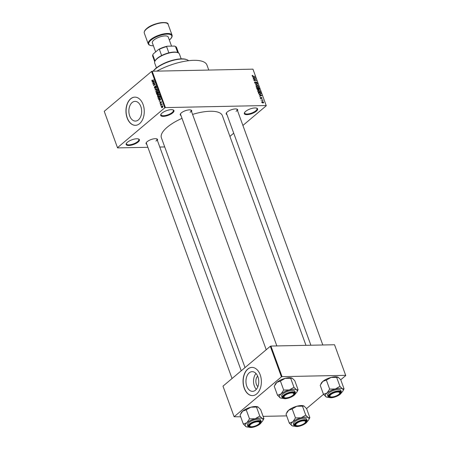 <?xml version="1.0" encoding="UTF-8"?>
<svg xmlns="http://www.w3.org/2000/svg" width="450" height="450" viewBox="0 0 450 450"><rect width="100%" height="100%" fill="white"/><g stroke="black" fill="none" stroke-linecap="round" stroke-linejoin="round"><path stroke-width="0.67" d="M127.429 142.245A7.054 2.492 -20 0 1 138.6 139.016A7.054 2.492 -20 0 1 138.15 142.026A7.054 2.492 -20 0 1 129.887 145.412A7.054 2.492 -20 0 1 126.332 143.483A7.054 2.492 -20 0 1 127.429 142.245M126.495 143.218A6.581 2.329 160 0 0 126.45 143.972A6.581 2.329 160 0 0 131.062 144.591A6.581 2.329 160 0 0 137.638 141.615A6.581 2.329 160 0 0 138.819 139.466A6.581 2.329 160 0 0 138.308 138.921M245.61 111.409A7.054 2.492 -20 0 1 256.781 108.186A7.054 2.492 -20 0 1 256.331 111.189A7.054 2.492 -20 0 1 248.068 114.581A7.054 2.492 -20 0 1 244.513 112.646A7.054 2.492 -20 0 1 245.61 111.409M244.676 112.388A6.581 2.329 160 0 0 244.637 113.141A6.581 2.329 160 0 0 249.244 113.76A6.581 2.329 160 0 0 255.819 110.784A6.581 2.329 160 0 0 257.001 108.636A6.581 2.329 160 0 0 256.489 108.09M161.977 113.124A7.054 2.492 -20 0 1 173.154 109.896A7.054 2.492 -20 0 1 172.699 112.905A7.054 2.492 -20 0 1 164.436 116.291A7.054 2.492 -20 0 1 160.881 114.362A7.054 2.492 -20 0 1 161.977 113.124M161.049 114.097A6.581 2.329 160 0 0 161.004 114.851A6.581 2.329 160 0 0 165.611 115.47A6.581 2.329 160 0 0 172.192 112.494A6.581 2.329 160 0 0 173.374 110.346A6.581 2.329 160 0 0 172.856 109.8M255.504 390.173A9.855 6.401 -91.2 0 0 258.519 379.024A9.855 6.401 -91.2 0 0 252.152 371.655A9.855 6.401 -91.2 0 0 249.204 372.848A9.855 6.401 -91.2 0 0 246.189 383.996A9.855 6.401 -91.2 0 0 252.557 391.359A9.855 6.401 -91.2 0 0 255.504 390.173M256.725 393.907A14.102 9.158 -91.2 0 0 261.034 377.955A14.102 9.158 -91.2 0 0 251.921 367.414A14.102 9.158 -91.2 0 0 247.697 369.113A14.102 9.158 -91.2 0 0 243.388 385.071A14.102 9.158 -91.2 0 0 252.501 395.612A14.102 9.158 -91.2 0 0 256.725 393.907M251.994 367.408A14.102 9.158 -91.2 0 0 247.843 369.113A14.102 9.158 -91.2 0 0 243.523 385.014A14.102 9.158 -91.2 0 0 252.574 395.612M132.103 102.561A9.855 6.401 88.8 0 1 135.056 101.374A9.855 6.401 88.8 0 1 141.418 108.737A9.855 6.401 88.8 0 1 138.409 119.886A9.855 6.401 88.8 0 1 135.456 121.073A9.855 6.401 88.8 0 1 129.094 113.709A9.855 6.401 88.8 0 1 132.103 102.561M139.624 123.621A14.102 9.158 -91.2 0 0 143.933 107.668A14.102 9.158 -91.2 0 0 134.826 97.127A14.102 9.158 -91.2 0 0 130.601 98.831A14.102 9.158 -91.2 0 0 126.293 114.784A14.102 9.158 -91.2 0 0 135.399 125.325A14.102 9.158 -91.2 0 0 139.624 123.621M134.893 97.127A14.102 9.158 -91.2 0 0 130.742 98.826A14.102 9.158 -91.2 0 0 126.422 114.728A14.102 9.158 -91.2 0 0 135.472 125.325M226.929 114.553A6.109 2.16 -20 0 1 226.35 113.012A6.109 2.16 -20 0 1 227.301 111.938A6.109 2.16 -20 0 1 236.987 109.142A6.109 2.16 -20 0 1 237.532 110.694M236.087 111.341A5.642 1.991 160 0 0 237.099 109.502A5.642 1.991 160 0 0 236.689 109.046M146.79 144.298A6.109 2.16 -20 0 1 146.211 142.757A6.109 2.16 -20 0 1 147.161 141.688A6.109 2.16 -20 0 1 156.847 138.887A6.109 2.16 -20 0 1 157.393 140.439M155.947 141.092A5.642 1.991 160 0 0 156.96 139.247A5.642 1.991 160 0 0 156.549 138.797M180.973 115.492A6.109 2.16 -20 0 1 180.394 113.951A6.109 2.16 -20 0 1 181.344 112.877A6.109 2.16 -20 0 1 191.025 110.081A6.109 2.16 -20 0 1 191.571 111.634M190.125 112.281A5.642 1.991 160 0 0 191.138 110.441A5.642 1.991 160 0 0 190.727 109.991M245.031 367.588L161.398 137.812A32.439 11.464 -20 0 1 167.22 127.221A32.439 11.464 -20 0 1 182.008 118.35M117.472 147.69L164.784 107.82L151.549 71.454L104.237 111.33L117.568 147.909L147.881 147.291M159.795 147.043L164.722 146.942M261.731 102.268L261.838 101.677L262.406 101.514L263.616 102.229L263.503 102.825L262.957 102.983L261.731 102.268M260.977 100.108L262.704 99.804L262.941 100.637L262.311 100.131L260.977 100.108M260.196 98.044L260.544 97.391L260.46 98.055L260.871 98.404L261.343 97.414L262.074 97.993L261.776 98.612L261.472 97.672L261.017 98.668L260.196 98.044L260.544 97.391L260.145 97.729M260.674 97.65L260.274 98.218M260.657 98.589L261.011 98.336M261.849 98.184L261.776 98.612M261.647 98.353L261.821 98.01M261.472 97.672L261.017 98.044M260.713 98.612L261.36 98.066L261.017 98.668M260.381 94.32L261.118 93.696L260.151 94.331L258.525 93.364L258.244 92.593L260.747 92.543L260.938 94.106M256.967 89.089L256.669 88.273L259.172 88.222L259.47 89.038L259.104 89.775L258.474 89.499L257.996 89.871L256.967 89.089M259.408 89.674L259.104 89.775M258.036 89.871L258.474 89.499L257.996 89.871M255.431 84.87L257.558 83.779L257.653 84.054L255.673 84.718L258.233 85.641L255.431 84.87M253.389 79.256L255.797 78.941L254.295 80.376L256.399 80.595L253.896 80.646L255.392 79.217L253.389 79.256M252.169 75.504L252.714 75.336L252.439 75.926L252.731 76.207L254.891 76.466L253.192 76.5L252.141 75.921L252.714 75.336L252.118 75.842M252.844 75.6L252.231 76.101M151.549 71.454L152.173 71.224L165.409 107.589L266.192 105.525L252.956 69.159L266.192 105.525M152.173 71.224L252.956 69.159M252.585 77.051L255.381 77.805L253.187 78.694L253.749 78.176L253.417 77.265L252.585 77.051M255.319 83.503L256.224 81.922L257.181 82.659L256.719 83.464L256.894 82.671L256.084 82.277L256.106 83.154L255.656 83.565L254.632 82.761L255.161 81.872L254.931 82.778L255.729 83.244L255.398 83.526M254.728 82.013L255.161 81.872L254.559 82.373M255.285 82.131L254.717 82.957M257.096 83.34L256.719 83.464M256.596 83.205L256.894 82.671M255.617 83.565L256.106 83.154L255.656 83.565M256.252 86.119L257.012 85.843L258.699 86.833L258.542 87.643L256.787 87.626L256.134 86.884L256.314 86.062M257.822 90.439L258.587 90.163L260.274 91.153L260.111 91.963L258.362 91.952L257.704 91.204L257.884 90.383M259.043 94.787L261.832 95.535L259.639 96.424L260.201 95.906L259.869 94.995L259.043 94.787M229.916 136.389L233.713 133.189M242.904 125.449L266.282 105.744M161.078 106.228L161.252 105.744L161.078 106.228M160.425 104.428L160.594 103.939L160.425 104.428M158.76 99.855L158.659 99.579L160.813 98.809L159.356 101.498L159.727 100.524L159.396 99.613L158.76 99.855M157.449 95.293L158.692 94.163L159.339 94.686L158.754 96.508L157.989 96.806L157.433 96.294L157.686 95.288M155.874 90.973L157.118 89.843L157.77 90.366L157.179 92.183L156.42 92.486L155.857 91.974L156.116 90.968M156.054 85.86L155.469 85.871L156.251 86.192L155.981 87.452L156.037 86.383L155.396 86.383L155.194 88.211L154.356 87.851L154.671 86.451L154.586 87.688L155.098 87.953L155.768 85.742M154.586 87.688L155.402 87.947M156.302 86.377L155.559 86.141M155.194 88.211L154.879 88.346M152.308 82.125L152.207 81.849L154.356 81.079L152.904 83.762L153.276 82.794L152.944 81.883L152.308 82.125M151.852 80.488L152.241 79.954L152.336 81.006L153.872 79.757L152.708 81.079L151.869 81.011L152.117 80.483M152.089 80.837L152.814 80.994L152.286 81.011M152.708 81.079L152.229 81M153.107 84.33L154.873 82.496L153.889 85.146L155.475 84.15L153.613 85.719L154.597 83.07L153.107 84.33M155.149 89.938L156.634 87.334L155.317 89.612L157.213 88.92L157.309 89.196L155.149 89.938M157.523 94.5L156.684 94.157L156.392 93.341L158.248 91.778L158.344 93.712L157.162 94.657M158.243 98.432L157.961 97.661L159.823 96.097L160.206 97.279L159.547 98.634L158.822 98.978L158.541 98.426M160.194 103.129L160.121 102.127L160.459 103.168L160.718 101.672L161.319 101.942L161.156 102.876L160.841 101.914L160.588 103.399L159.919 103.134L160.588 103.399M160.121 102.988L160.774 103.163M161.156 101.666L160.718 101.672L161.319 101.942M161.364 102.111L160.841 101.914M160.695 105.176L161.955 103.776L162.208 104.642L161.691 104.4L160.695 105.176M162.214 104.513L161.691 104.4M162.782 106.014L161.893 106.037L162.861 106.177L162.439 107.488L161.921 107.741L161.46 107.359L161.893 106.037L162.394 105.789M270.304 346.286L222.992 386.156L234.124 416.739L281.43 376.864L270.304 346.286L270.923 346.056L282.054 376.633L345.668 375.334L334.541 344.751L345.668 375.334M270.923 346.056L334.541 344.751M306.562 408.589L323.488 394.324M340.74 379.777L345.763 375.548M234.124 416.739L240.699 416.824M263.098 416.363L286.661 415.879M282.054 376.633L281.43 376.864M192.578 114.401A32.439 11.464 -20 0 1 222.356 115.622L305.966 345.336M165.409 107.589L164.784 107.82M156.836 71.128A35.258 12.465 -20 0 1 206.961 65.07L208.778 70.065M146.379 142.498A5.642 1.991 160 0 0 146.357 143.106L232.042 378.529M180.562 113.692A5.642 1.991 160 0 0 180.534 114.3L266.226 349.723M226.519 112.748A5.642 1.991 160 0 0 226.496 113.361L310.894 345.234M255.982 373.494A9.855 6.401 -91.2 0 0 256.303 389.368M257.867 386.668A6.244 4.056 88.8 0 1 257.653 376.127M153.208 81.827L152.207 81.849M153.084 83.481L152.803 83.486M153.225 81.877L152.944 81.883M153.827 81.579L153.191 81.788L153.461 82.519L154.221 81.399L153.827 81.579M153.428 84.054L153.011 84.066M154.305 85.134L153.889 85.146M153.962 85.427L153.512 85.433M154.654 87.84L154.356 87.851M156.184 87.204L155.863 87.21M155.953 89.663L155.059 89.679M156.156 89.595L155.317 89.612M157.028 90.163L156.42 90.174M156.167 91.969L155.857 91.974M157.551 90.551L157.078 90.157L156.51 90.439L156.077 91.789L156.555 92.177L157.821 90.546M157.449 91.913L157.089 91.918M156.808 93.336L156.392 93.341M158.13 92.222L157.573 92.689L158.214 93.471L158.411 92.216M158.529 93.465L157.871 93.442M157.354 92.874L156.701 93.426L157.028 94.236L157.427 94.236L157.635 92.869M157.838 93.386L157.545 93.392M157.742 94.23L157.028 94.236M158.602 94.483L157.995 94.494M157.742 96.289L157.433 96.294M159.126 94.871L158.653 94.478L158.085 94.759L157.646 96.109L158.13 96.497L159.39 94.866M159.024 96.233L158.664 96.238M158.377 97.656L157.961 97.661M159.699 96.542L158.276 97.746L158.957 98.651L159.969 97.414L159.981 96.536M160.149 97.003L159.868 97.009M159.823 98.364L159.452 98.37M159.542 98.64L158.867 98.663L159.531 98.646M159.66 99.557L158.659 99.579M159.536 101.216L159.255 101.222M159.683 99.608L159.396 99.613M160.279 99.309L159.649 99.517L159.913 100.249L160.672 99.135L160.279 99.309M161.325 102.628L161.032 102.634M161.303 101.903L161.01 101.908M160.672 104.158L160.329 104.164M161.021 104.906L160.599 104.912M162.203 104.389L161.837 104.4M161.331 105.958L160.982 105.964M161.752 107.353L161.46 107.359M162.9 106.329L161.989 106.296L161.657 107.201L162.332 107.235L162.664 106.329L161.989 106.296M162.686 107.229L161.657 107.201M254.475 76.472L254.796 76.202M254.554 78.137L255.279 77.529M253.17 78.66L253.749 78.176M254.559 77.58L253.744 77.349L254.008 78.081L255.077 77.692L254.559 77.58M254.537 78.148L255.077 77.692M253.373 78.621L254.008 78.081M254.649 79.841L255.797 78.941M253.974 80.646L254.295 80.376M255.977 80.606L256.303 80.331M253.834 80.471L255.392 79.217M256.95 84.291L257.558 83.779M256.072 86.636L257.012 85.843M258.407 86.839L257.108 86.108L256.551 86.265L256.427 86.878L257.692 87.609L258.294 87.435L257.777 87.874L258.407 86.839M257.411 87.846L257.692 87.609M258.851 88.492L259.172 88.222M258.975 88.492L258.227 88.504L258.969 89.511L258.975 88.492M258.75 89.696L259.144 88.948M257.833 89.865L258.531 89.274M257.934 88.509L257.057 88.532L257.895 89.612L257.934 88.509M257.648 89.82L258.126 89.032M257.648 90.956L258.587 90.163M259.982 91.159L258.677 90.427L258.126 90.585L257.996 91.198L259.267 91.929L259.869 91.755L259.346 92.194L259.982 91.159M258.986 92.166L259.267 91.929M260.421 92.812L260.747 92.543M260.55 92.812L258.632 92.852L259.408 93.977L260.061 94.073L260.803 93.651L260.55 92.812M260.168 94.331L260.803 93.651M259.774 94.314L260.061 94.073M259.824 96.351L261.731 95.259M259.627 96.39L260.201 95.906M261.529 95.422L260.196 95.079L260.46 95.811M262.316 100.131L262.704 99.804M261.692 102.116L262.406 101.514M263.351 102.229L262.502 101.779L261.996 102.268L262.845 102.718L263.351 102.229L262.569 102.949M261.804 102.426L262.502 101.779M153.191 71.201A19.271 6.812 -20 0 1 155.869 68.338A19.271 6.812 -20 0 1 186.407 59.518L186.947 59.721A19.744 6.981 160 0 0 155.661 68.76A19.744 6.981 160 0 0 153.27 71.201M188.572 60.705A19.744 6.981 160 0 0 186.947 59.721M246.234 409.849L249.508 418.843L246.887 422.736L243.332 424.052L240.058 415.052L242.679 411.165L246.234 409.849L250.909 407.188A9.461 3.347 -20 0 1 255.223 406.507A9.461 3.347 -20 0 1 257.67 406.834A9.461 3.347 -20 0 1 257.709 406.851M240.773 413.601L241.206 412.824A9.461 3.347 -20 0 1 242.679 411.165A9.461 3.347 -20 0 1 250.909 407.188L258.103 407.036L260.623 409.551L263.897 418.551L262.311 418.607L259.791 416.093L255.116 418.759L249.508 418.843M257.67 406.834L258.103 407.036M251.229 427.151A6.109 2.16 -20 0 1 249.086 425.407A6.109 2.16 -20 0 1 258.137 421.329A6.109 2.16 -20 0 1 259.723 421.537A6.109 2.16 -20 0 1 258.519 424.749A6.109 2.16 -20 0 1 251.229 427.151M250.419 426.527A5.169 1.828 160 0 0 257.76 424.777A5.169 1.828 160 0 0 259.419 423.253A5.169 1.828 160 0 0 257.355 421.785A5.169 1.828 160 0 0 251.612 423.703A5.169 1.828 160 0 0 250.419 426.527L249.885 426.319A5.642 1.991 -20 0 1 249.232 425.756A5.642 1.991 -20 0 1 249.255 425.149A5.642 1.991 160 0 0 249.232 425.756A5.642 1.991 160 0 0 250.183 426.414M261.219 421.582L260.707 420.176A7.054 2.492 160 0 0 258.069 419.226A7.054 2.492 160 0 0 250.706 421.374A7.054 2.492 160 0 0 247.455 424.997L247.967 426.403A7.054 2.492 -20 0 1 251.218 422.781A7.054 2.492 -20 0 1 258.581 420.632A7.054 2.492 -20 0 1 261.219 421.582C262.26 423.765 255.127 427.494 250.774 427.5C248.541 427.224 247.607 426.864 247.967 426.403M243.332 424.052L246.285 426.769A9.461 3.347 -20 0 1 245.852 426.566A9.461 3.347 -20 0 1 246.887 422.736A9.461 3.347 -20 0 1 255.116 418.759A9.461 3.347 -20 0 1 262.311 418.607A9.461 3.347 -20 0 1 262.744 420.778A9.461 3.347 -20 0 1 261.276 422.438A9.461 3.347 160 0 1 261.191 422.511M256.517 407.098L259.791 416.093M262.744 420.778L263.897 418.551M248.591 427.095A9.461 3.347 -20 0 1 246.285 426.769M259.526 423.011A5.642 1.991 160 0 0 259.836 421.897A5.642 1.991 160 0 0 259.425 421.447A5.642 1.991 -20 0 1 259.836 421.897A5.642 1.991 -20 0 1 259.701 422.747L259.419 423.253M296.106 423.996A5.169 1.828 160 0 0 296.381 425.588A5.169 1.828 160 0 0 300.96 425.126A5.169 1.828 160 0 0 305.184 422.606A5.169 1.828 160 0 0 305.381 422.314A5.169 1.828 160 0 0 302.197 420.981A5.169 1.828 160 0 0 296.106 423.996M296.381 425.588L295.841 425.379A5.642 1.991 -20 0 1 295.194 424.817A5.642 1.991 -20 0 1 295.217 424.204A5.642 1.991 160 0 0 295.194 424.817A5.642 1.991 160 0 0 296.145 425.475M305.488 422.072A5.642 1.991 160 0 0 305.798 420.958A5.642 1.991 160 0 0 305.387 420.508A5.642 1.991 -20 0 1 305.798 420.958A5.642 1.991 -20 0 1 305.657 421.808L305.381 422.314M293.4 394.74A5.169 1.828 160 0 0 293.597 394.447A5.169 1.828 160 0 0 290.419 393.114A5.169 1.828 160 0 0 284.327 396.129A5.169 1.828 160 0 0 284.602 397.721A5.169 1.828 160 0 0 289.181 397.26A5.169 1.828 160 0 0 293.4 394.74M293.709 394.206A5.642 1.991 160 0 0 294.013 393.092A5.642 1.991 160 0 0 293.603 392.636A5.642 1.991 -20 0 1 294.013 393.092A5.642 1.991 -20 0 1 293.878 393.941L293.597 394.447M284.602 397.721L284.062 397.513A5.642 1.991 -20 0 1 283.416 396.951A5.642 1.991 -20 0 1 283.438 396.338A5.642 1.991 160 0 0 283.416 396.951A5.642 1.991 160 0 0 284.366 397.603M337.899 395.032A5.169 1.828 160 0 0 339.559 393.502A5.169 1.828 160 0 0 337.494 392.04A5.169 1.828 160 0 0 331.751 393.952A5.169 1.828 160 0 0 330.564 396.782A5.169 1.828 160 0 0 337.899 395.032M339.671 393.266A5.642 1.991 160 0 0 339.975 392.152A5.642 1.991 160 0 0 339.564 391.697A5.642 1.991 -20 0 1 339.975 392.152A5.642 1.991 -20 0 1 339.84 393.002L339.559 393.502M330.564 396.782L330.024 396.574A5.642 1.991 -20 0 1 329.372 396.011A5.642 1.991 -20 0 1 329.4 395.398A5.642 1.991 160 0 0 329.372 396.011A5.642 1.991 160 0 0 330.322 396.664M155.008 61.048L155.289 60.547A12.69 4.489 -20 0 1 161.623 55.524A12.69 4.489 -20 0 1 168.868 52.836A12.69 4.489 -20 0 1 174.088 52.071A12.69 4.489 -20 0 1 177.373 52.509L177.913 52.712A13.162 4.652 160 0 0 174.504 52.262A13.162 4.652 160 0 0 155.008 61.048A13.162 4.652 160 0 0 154.693 63.034L156.448 67.866M181.187 58.86L179.432 54.034A13.162 4.652 160 0 0 177.913 52.712M177.705 52.633L175.455 46.457L174.459 46.057A12.223 4.32 -20 0 1 174.583 46.102A12.223 4.32 -20 0 1 174.623 46.119M174.583 46.102L167.31 46.204L166.612 46.637A12.69 4.489 160 0 0 159.368 49.326L158.586 49.444A12.223 4.32 -20 0 1 167.31 46.204M168.868 52.836L166.612 46.637M161.623 55.524L159.368 49.326M155.025 61.014L152.792 54.866L153.27 53.927L158.586 49.444M152.792 54.866A12.69 4.489 160 0 0 152.73 56.261L154.716 61.718M178.566 53.032L176.58 47.582A12.69 4.489 160 0 0 175.455 46.457M171.546 46.119L168.244 37.046A8.46 2.993 160 0 0 162.321 36.248A8.46 2.993 160 0 0 153.861 40.072A8.46 2.993 160 0 0 152.342 42.834L155.649 51.919M301.078 417.814A9.461 3.347 -20 0 1 305.392 417.139A9.461 3.347 -20 0 1 308.272 417.668L305.752 415.153L301.078 417.814L295.47 417.904L292.849 421.796L289.294 423.113L292.241 425.829A9.461 3.347 -20 0 1 291.814 425.627A9.461 3.347 -20 0 1 292.849 421.796A9.461 3.347 160 0 1 301.078 417.814M304.099 420.39A6.109 2.16 -20 0 1 305.685 420.598A6.109 2.16 -20 0 1 304.476 423.81A6.109 2.16 -20 0 1 297.191 426.212A6.109 2.16 -20 0 1 295.048 424.468A6.109 2.16 -20 0 1 304.099 420.39M304.031 418.286A7.054 2.492 160 0 0 296.668 420.435A7.054 2.492 160 0 0 293.417 424.058L293.929 425.464A7.054 2.492 -20 0 1 297.18 421.841A7.054 2.492 -20 0 1 304.543 419.692A7.054 2.492 -20 0 1 307.181 420.637L306.669 419.237A7.054 2.492 160 0 0 304.031 418.286M289.294 423.113L286.02 414.113L288.641 410.226L292.196 408.909L296.865 406.243L302.479 406.159L305.752 415.153M292.196 408.909L295.47 417.904M302.479 406.159L304.059 406.097L306.579 408.611L309.853 417.611L308.272 417.668A9.461 3.347 -20 0 1 308.706 419.839A9.461 3.347 -20 0 1 307.238 421.498A9.461 3.347 -20 0 1 307.147 421.571M286.734 412.661L287.168 411.885A9.461 3.347 -20 0 1 288.641 410.226A9.461 3.347 -20 0 1 296.865 406.243A9.461 3.347 -20 0 1 303.632 405.894L304.059 406.097M308.706 419.839L309.853 417.611M294.553 426.156A9.461 3.347 -20 0 1 292.241 425.829M280.418 381.043L283.691 390.037L281.07 393.93L277.515 395.246L274.236 386.246L276.857 382.359L280.418 381.043L285.086 378.377A9.461 3.347 -20 0 1 289.401 377.702A9.461 3.347 -20 0 1 291.853 378.028A9.461 3.347 -20 0 1 291.892 378.039M274.956 384.795L275.389 384.019A9.461 3.347 -20 0 1 276.857 382.359A9.461 3.347 -20 0 1 285.086 378.377L292.281 378.231L294.801 380.745L298.074 389.745L296.494 389.801L293.974 387.287L289.299 389.947L283.691 390.037M291.853 378.028L292.281 378.231M285.407 398.346A6.109 2.16 -20 0 1 283.269 396.602A6.109 2.16 -20 0 1 292.32 392.524A6.109 2.16 -20 0 1 293.901 392.732A6.109 2.16 -20 0 1 292.697 395.944A6.109 2.16 -20 0 1 285.407 398.346M295.402 392.771L294.891 391.371A7.054 2.492 160 0 0 292.247 390.42A7.054 2.492 160 0 0 284.889 392.569A7.054 2.492 160 0 0 281.638 396.191L282.15 397.598A7.054 2.492 -20 0 1 285.401 393.975A7.054 2.492 -20 0 1 292.759 391.826A7.054 2.492 -20 0 1 295.402 392.771C296.438 394.959 289.305 398.689 284.951 398.694C282.724 398.419 281.784 398.053 282.15 397.598M277.515 395.246L280.463 397.963A9.461 3.347 -20 0 1 280.035 397.761A9.461 3.347 -20 0 1 281.07 393.93A9.461 3.347 -20 0 1 289.299 389.947A9.461 3.347 -20 0 1 296.494 389.801A9.461 3.347 -20 0 1 296.927 391.973A9.461 3.347 -20 0 1 295.453 393.632A9.461 3.347 160 0 1 295.369 393.705M290.694 378.293L293.974 387.287M296.927 391.973L298.074 389.745M282.769 398.289A9.461 3.347 -20 0 1 280.463 397.963M335.261 389.008A9.461 3.347 -20 0 1 339.57 388.333A9.461 3.347 -20 0 1 342.45 388.862L339.93 386.348L335.261 389.008L329.647 389.098L327.032 392.985L323.471 394.301L326.424 397.024A9.461 3.347 -20 0 1 325.991 396.816A9.461 3.347 -20 0 1 327.032 392.985A9.461 3.347 160 0 1 335.261 389.008M338.282 391.579A6.109 2.16 -20 0 1 339.863 391.793A6.109 2.16 -20 0 1 338.659 394.999A6.109 2.16 -20 0 1 331.369 397.406A6.109 2.16 -20 0 1 329.231 395.662A6.109 2.16 -20 0 1 338.282 391.579M338.209 389.481A7.054 2.492 160 0 0 330.846 391.629A7.054 2.492 160 0 0 327.594 395.252L328.106 396.658A7.054 2.492 -20 0 1 331.358 393.03A7.054 2.492 -20 0 1 338.721 390.887A7.054 2.492 -20 0 1 341.359 391.832L340.847 390.426A7.054 2.492 160 0 0 338.209 389.481M323.471 394.301L320.197 385.307L322.819 381.414L326.374 380.098L331.048 377.438L336.656 377.348L339.93 386.348M326.374 380.098L329.647 389.098M336.656 377.348L338.243 377.291L340.762 379.806L344.036 388.806L342.45 388.862A9.461 3.347 -20 0 1 342.889 391.033A9.461 3.347 -20 0 1 341.415 392.692A9.461 3.347 -20 0 1 341.331 392.766M320.918 383.856L321.351 383.079A9.461 3.347 -20 0 1 322.819 381.414A9.461 3.347 -20 0 1 331.048 377.438A9.461 3.347 -20 0 1 337.809 377.083L338.243 377.291M342.889 391.033L344.036 388.806M328.731 397.35A9.461 3.347 -20 0 1 326.424 397.024M153.017 80.82L152.595 80.831M156.544 89.46L155.649 89.477M156.977 94.151L156.684 94.157M158.574 92.672L158.293 92.677M254.014 78.356L254.616 77.85M260.466 96.092L261.073 95.58M250.858 427.466A6.767 2.391 160 0 0 259.83 424.136A6.767 2.391 160 0 0 258.514 421.014A6.767 2.391 160 0 0 249.536 424.344A6.767 2.391 160 0 0 250.858 427.466M146.582 28.98A12.69 4.489 160 0 0 144.304 33.12C143.938 31.764 144.714 30.262 146.638 28.614C153.056 22.652 168.891 20.773 168.159 24.441A12.69 4.489 160 0 0 159.278 23.248A12.69 4.489 160 0 0 146.582 28.98M169.312 39.971A12.223 4.32 160 0 0 169.588 39.746A12.223 4.32 160 0 0 167.203 34.116A12.223 4.32 160 0 0 151.003 40.129A12.223 4.32 160 0 0 153.411 45.765M153.428 45.816L150.857 45.641L148.972 44.865L148.219 43.864A12.69 4.489 -20 0 1 150.491 39.724A12.69 4.489 -20 0 1 163.187 33.992A12.69 4.489 -20 0 1 172.069 35.184L168.159 24.441M146.79 28.558A12.223 4.32 -20 0 1 166.416 23.074M304.47 420.075A6.767 2.391 160 0 0 295.498 423.405A6.767 2.391 160 0 0 296.814 426.527A6.767 2.391 160 0 0 305.792 423.197A6.767 2.391 160 0 0 304.47 420.075M285.036 398.661A6.767 2.391 160 0 0 294.013 395.331A6.767 2.391 160 0 0 292.691 392.209A6.767 2.391 160 0 0 283.719 395.539A6.767 2.391 160 0 0 285.036 398.661M338.653 391.269A6.767 2.391 160 0 0 329.676 394.599A6.767 2.391 160 0 0 330.998 397.716A6.767 2.391 160 0 0 339.969 394.386A6.767 2.391 160 0 0 338.653 391.269M154.918 88.031L155.362 88.02M155.728 86.068L156.189 86.057M157.078 90.157L157.663 90.146M156.555 92.177L157.208 92.16M158.046 93.555L158.49 93.544M157.213 94.331L157.686 94.326M158.653 94.478L159.232 94.466M158.13 96.497L158.782 96.48M160.346 103.219L160.751 103.207M160.926 101.88L161.291 101.869M161.769 104.383L162.203 104.377M162.371 106.11L162.827 106.099M161.949 107.426L162.523 107.415M252.478 75.684L252.157 75.96M254.998 82.237L254.582 82.586M256.551 86.265L256.078 86.664M259.166 89.454L258.834 89.73M258.12 89.544L257.754 89.848M258.126 90.585L257.648 90.984M260.499 97.723L260.179 97.993M261.388 97.701L261.017 98.016M263.278 102.606L262.828 102.977M262.074 101.891L261.709 102.201M156.96 139.247L241.234 370.789M276.851 345.932L191.138 110.441M237.099 109.502L322.813 344.993M169.329 40.027L169.74 39.696C171.636 38.081 172.412 36.579 172.069 35.184M148.219 43.864L144.304 33.12M293.929 425.464C293.569 425.919 294.502 426.285 296.73 426.561C301.084 426.555 308.222 422.826 307.181 420.637M328.106 396.658C327.746 397.114 328.68 397.479 330.913 397.755C335.267 397.744 342.399 394.02 341.359 391.832"/></g></svg>

